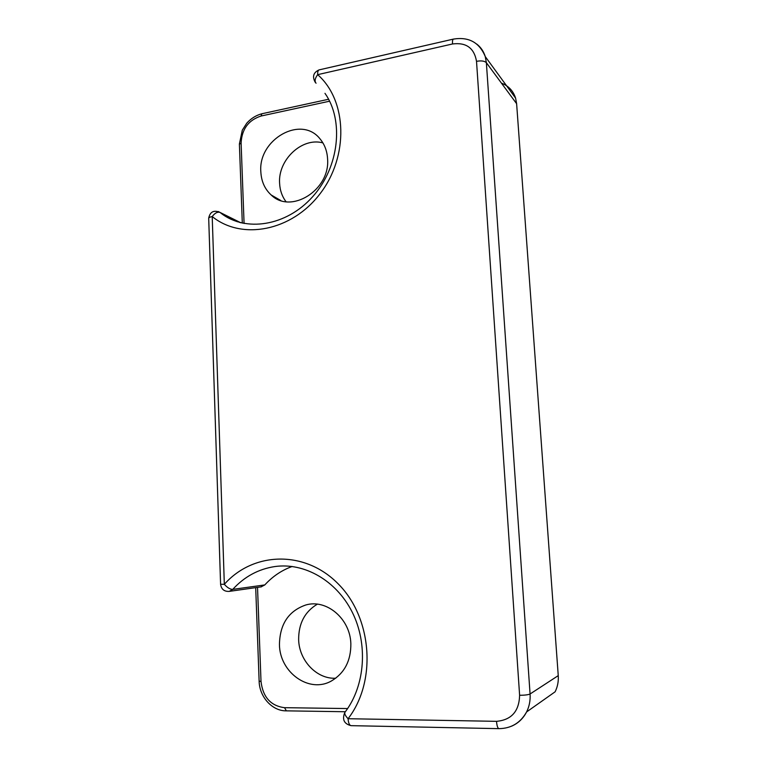 <?xml version="1.0" encoding="UTF-8"?>
<svg xmlns="http://www.w3.org/2000/svg" width="767" height="767" viewBox="0 0 767 767"><rect width="100%" height="100%" fill="white"/><g stroke="black" fill="none" stroke-linecap="round" stroke-linejoin="round"><path stroke-width="1.15" d="M319.187 69.864L319.043 69.902C318.037 70.334 317.567 71.925 317.653 74.658C314.94 78.387 314.412 81.235 316.042 83.219M218.327 211.548L219.937 212.401C217.454 211.654 214.885 213.034 212.21 216.553C209.659 217.061 208.49 217.751 208.71 218.633L220.589 584.253L224.328 584.329C227.358 587.685 230.158 589.372 232.737 589.392C244.395 576.65 258.45 569.037 274.883 566.554C304.068 562.393 336.138 580.245 352.139 611.989C368.179 643.676 365.255 685.41 345.265 711.862C344.076 713.214 345.016 715.496 348.074 718.717C348.4 722.955 349.388 725.266 351.037 725.659L351.037 725.659C344.019 723.856 341.948 719.456 344.824 712.457M240.828 222.775L219.861 212.344C213.753 209.851 210.024 211.797 208.691 218.202M261.029 586.88L264.807 584.924L232.737 589.392L229.256 591.386C224.252 591.664 221.356 589.305 220.589 584.31M322.897 142.892C302.025 137.025 277.865 159.9 279.6 183.246C279.945 190.312 282.083 196.457 286.014 201.683M327.576 158.865C330.366 190.015 290.818 214.635 271.173 194.971C264.788 189.104 261.346 181.395 260.838 171.856C257.971 139.326 301.517 114.542 320.251 139.163C324.7 144.599 327.135 151.157 327.576 158.865M317.327 604.175C304.806 611.683 298.584 623.494 298.641 639.63C299.082 660.521 316.733 679.284 335.735 678.229M350.855 643.753C350.989 660.713 344.546 673.1 331.536 680.904C309.264 693.857 279.572 672.381 279.447 644.51C279.83 624.165 288.584 611.002 305.697 605.019C326.397 598.73 350.231 618.624 350.855 643.753M292.141 566.468C281.681 570.284 272.573 576.429 264.807 584.924M501.465 83.152C508.502 85.856 513.209 90.851 515.597 98.128L516.622 103.708L558.251 675.631C558.635 681.432 557.59 686.82 555.116 691.805L526.593 711.949C529.326 706.426 530.486 700.444 530.074 693.991L486.364 62.683L485.262 56.585C483.67 51.427 480.832 47.257 476.748 44.074M328.602 99.259L261.844 113.765L261.058 116.028L329.589 101.196M242.305 223.13L239.4 144.263L241.106 143.055C241.816 129.134 248.47 120.122 261.058 116.028M244.079 223.504L241.106 143.055M255.699 587.637L259.131 681.115L261.01 681.46L257.53 587.378M286.331 710.798L284.528 707.682C270.732 705.88 262.899 697.136 261.01 681.46M347.624 708.555L284.528 707.682M452.492 43.978C466.173 42.214 474.179 47.995 476.518 61.322L519.614 695.295C519.144 711.316 511.445 719.992 496.517 721.335L348.074 718.717C377.105 681.077 371.995 617.751 338.391 584.071C305.141 549.91 253.331 551.511 224.328 584.329L212.21 216.553C241.739 240.541 291.728 231.231 320.107 193.677C348.87 156.449 347.307 100.582 317.653 74.658L452.492 43.978C452.348 41.111 452.635 39.491 453.364 39.107L453.47 39.088M237.3 221.749L219.937 212.401L240.752 222.746M476.518 61.322C481.273 60.497 484.552 60.957 486.364 62.683L516.622 103.708M519.614 695.295C524.81 695.247 528.3 694.816 530.074 693.991L558.251 675.631M496.517 721.335C496.901 725.803 497.697 728.247 498.933 728.65C511.225 728.477 520.448 722.907 526.593 711.949C523.123 718.65 518.051 723.425 511.349 726.282M239.39 144.014L242.305 130.16L246.753 123.19C250.991 118.463 256.025 115.318 261.844 113.765M345.361 711.738L286.024 710.846C272.093 710.942 259.438 696.829 259.131 681.221M515.597 98.128L485.262 56.585C479.413 42.434 468.781 36.605 453.364 39.107L319.043 69.902C313.377 72.501 312.111 76.642 315.247 82.328M324.978 93.334C344.076 120.227 339.35 167.014 312.687 196.668C286.196 226.524 245.104 232.276 220.762 213.034L239.803 222.497M261.489 586.813L229.256 591.386M498.933 728.65L351.037 725.659M280.741 200.484L271.173 194.971"/></g></svg>
